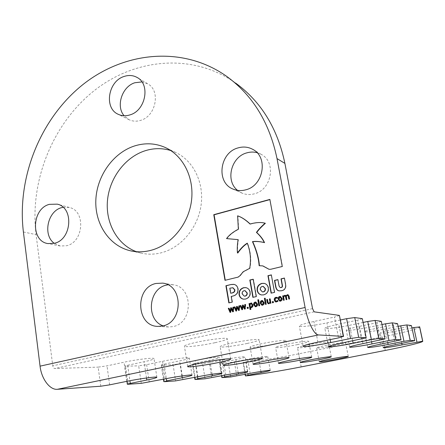 <?xml version="1.0" encoding="UTF-8"?>
<svg xmlns="http://www.w3.org/2000/svg" width="445" height="445" viewBox="0 0 445 445"><rect width="100%" height="100%" fill="white"/><g stroke="black" fill="none" stroke-linecap="round" stroke-linejoin="round"><path stroke-width="0.33" stroke-dasharray="2.23 1.67" d="M167.876 284.811L172.999 284.772C193.308 286.53 193.475 323.098 173.005 326.597L168.433 326.997L163.115 325.846M63.084 207.287L69.353 207.47C85.846 210.696 83.816 241.997 66.75 245.712L60.259 246.013L54.296 243.326M141.916 81.913L147.584 83.76C160.912 90.43 156.1 116.162 140.692 120.339C136.604 121.618 132.76 121.418 129.161 119.75L124.111 115.745M256.988 152.657L261.143 154.343C276.606 161.93 271.789 189.915 254.267 193.836C250.001 194.971 245.918 194.732 242.024 193.113L237.569 190.371M214.924 342.717C202.136 345.509 184.981 347.534 184.436 346.255C184.247 345.437 188.235 344.118 196.406 342.3C209.584 339.396 227.028 337.388 227.239 338.695C227.267 339.568 223.162 340.909 214.924 342.717M247.209 343.44C235.538 345.943 220.525 347.801 220.164 346.738C220.091 346.015 223.969 344.803 231.784 343.095C243.777 340.503 259.018 338.662 259.129 339.741C259.051 340.508 255.08 341.743 247.209 343.44M274.42 344.052C263.69 346.316 250.363 348.029 250.118 347.133C250.14 346.494 253.889 345.37 261.371 343.757C272.368 341.421 285.879 339.719 285.924 340.631C285.773 341.309 281.941 342.45 274.42 344.052M297.661 344.575C287.737 346.644 275.767 348.229 275.605 347.467C275.694 346.889 279.321 345.843 286.48 344.324C296.626 342.194 308.747 340.614 308.747 341.393C308.546 341.999 304.853 343.062 297.661 344.575M317.741 345.025C306.449 347.211 299.719 348.118 297.555 347.745C297.694 347.228 301.193 346.249 308.051 344.808C317.469 342.856 328.46 341.382 328.427 342.055C328.188 342.6 324.627 343.596 317.741 345.025M335.263 345.42C324.783 347.445 318.581 348.296 316.662 347.984C316.834 347.517 320.211 346.599 326.791 345.231C337.466 343.173 343.724 342.305 345.565 342.633C345.298 343.128 341.866 344.057 335.263 345.42M170.785 150.543L175.324 152.29C193.136 160.3 204.199 182.283 201.112 204.934C198.092 227.584 181.254 247.648 161.435 252.749C154.91 254.423 148.491 254.618 142.178 253.344L136.376 251.692M419.68 326.919C419.947 328.349 403.142 332.777 382.478 336.926L298.751 353.82C278.587 357.908 254.229 361.735 243.426 362.458L258.723 359.054C264.63 357.83 267.645 357.001 267.773 356.562C267.79 355.95 256.632 357.469 247.704 359.31L228.313 362.942L230.677 376.982M222.3 377.577L219.908 363.209L228.313 362.942M219.908 363.209L222.261 362.386L235.933 359.588C242.041 358.314 245.139 357.435 245.223 356.951C245.212 356.25 232.902 357.886 223.329 359.883L202.642 363.765L205.084 378.801M195.461 379.485L192.996 364.077L202.642 363.765M192.996 364.077L195.311 363.198L209.806 360.2C216.125 358.865 219.296 357.936 219.329 357.407C219.274 356.59 205.562 358.358 195.255 360.539L180.314 363.648L173.088 364.716L175.597 380.892M164.444 381.688L161.908 365.078L173.088 364.716M161.908 365.078L161.24 365.011L164.138 364.138L179.552 360.906C186.082 359.51 189.331 358.52 189.292 357.936C189.169 356.985 173.734 358.909 162.564 361.307L146.644 364.666L138.69 365.823L141.265 383.334M128.171 384.263L125.573 366.246L138.69 365.823M125.573 366.246L124.722 366.168L127.659 365.234L144.113 361.735C150.861 360.278 154.165 359.221 154.037 358.57C153.82 357.441 136.187 359.549 124.016 362.208L106.995 365.857L98.15 367.125L100.781 386.216M226.655 76.345L235.477 82.965C192.535 52.571 134.54 58.217 93.4 91.303C52.187 124.522 29.503 181.671 36.084 234.632L52.76 365.807C53.072 367.481 53.739 368.382 54.763 368.521L98.15 367.125M339.452 315.516L334.484 317.074L338.545 337.889M340.33 320.011L326.919 322.864C314.37 325.568 299.685 327.342 299.357 326.135C299.435 325.167 304.297 323.621 313.942 321.479L334.484 317.074M362.341 318.72L357.647 320.133L361.451 339.09M363.092 322.441L349.564 325.278C338.117 327.704 325.078 329.35 324.867 328.349C325.034 327.509 329.662 326.102 338.745 324.121L357.647 320.133M381.448 321.385L377.004 322.692L380.57 340.091M382.094 324.527L368.66 327.309C358.136 329.511 346.416 331.041 346.288 330.201C346.516 329.461 350.921 328.176 359.499 326.335L377.004 322.692M397.635 323.66L393.419 324.856L396.773 340.942M398.197 326.341L384.975 329.05C373.327 331.325 366.513 332.231 364.533 331.77C364.805 331.119 369.005 329.929 377.126 328.21L393.419 324.856M411.525 325.612L407.514 326.719L410.685 341.665M412.014 327.926L399.082 330.552C388.296 332.649 382.021 333.505 380.258 333.121C380.564 332.537 384.569 331.442 392.273 329.828L407.514 326.719M245.74 375.908L243.426 362.458M233.564 307.261L233.881 307.189L233.575 307.156M233.881 307.189L233.592 311.717L233.286 311.684M233.592 311.717L232.674 311.823M231.406 308.78L230.972 312.312L230.66 312.279M230.972 312.312L230.054 312.418M229.292 308.24L230.571 311.394M231.528 307.729L233.102 310.821M239.482 305.91L239.794 305.843L239.488 305.804M239.794 305.843L239.505 310.376L239.204 310.343M239.505 310.376L238.587 310.482M237.302 307.434L236.868 310.977L236.562 310.944M236.868 310.977L235.95 311.077M235.177 306.894L236.467 310.059M237.43 306.382L239.015 309.481M245.429 304.552L245.735 304.486L245.434 304.441M245.735 304.486L245.451 309.03L245.151 308.997M245.451 309.03L244.533 309.136M243.231 306.082L242.798 309.631L242.497 309.598M242.798 309.631L241.885 309.737M241.095 305.543L242.397 308.713M243.354 305.025L244.956 308.135M248.049 307.3L248.332 307.239L248.032 307.2M248.332 307.239L248.521 308.335L248.227 308.302M248.521 308.335L247.342 308.502M251.625 303.028L252.871 304.92M253.166 304.959L252.944 306.783L252.649 306.744M252.944 306.783L251.542 307.623M251.837 307.662L251.019 307.679M250.724 307.601L251.047 309.442L250.752 309.409M251.047 309.442L250.073 309.559M249.728 303.568L250.007 303.507L249.712 303.468M250.007 303.507L250.079 303.935M251.419 303.735L250.185 304.519L250.813 307.044M250.618 307L250.324 306.961M250.185 304.519L249.89 304.475M251.219 303.763L250.924 303.724M255.964 302.066L257.394 303.968M257.683 304.007C257.933 305.387 257.455 306.299 256.253 306.739L255.958 306.7M256.253 306.739L255.441 306.75M255.825 302.739L254.679 304.692L255.58 306.071M254.679 304.692L254.384 304.653M255.547 302.772L255.258 302.733M258.779 299.746L259.852 305.771L259.563 305.732M259.852 305.771L258.879 305.887M262.561 300.564L263.991 302.466M264.274 302.511C264.525 303.891 264.046 304.803 262.834 305.248L262.55 305.209M262.834 305.248L262.01 305.259M262.411 301.237L261.248 303.195L262.155 304.575M261.248 303.195L260.965 303.156M262.122 301.276L261.838 301.232M265.37 298.233L266.171 304.235M266.455 304.274L265.481 304.391M270.371 298.856L270.877 303.167M271.161 303.212L270.187 303.323M270.382 302.906L268.858 303.779M269.142 303.818L268.463 303.824M267.673 299.468L268.174 302.895M273.453 301.532L273.653 302.645L273.375 302.6M273.653 302.645L272.474 302.806M278.047 300.492L277.769 300.447L277.919 301.259M278.192 301.304L276.69 301.927M276.968 301.971L275.989 301.983M277.491 297.455L277.641 298.272L277.363 298.228M277.641 298.272L277.33 298.233M276.762 298.028L275.945 298.011M276.217 298.055L274.993 299.93M275.266 299.974L276.184 301.304M280.545 296.465L281.974 298.373M282.247 298.423C282.503 299.813 282.019 300.731 280.789 301.182L280.517 301.137M280.789 301.182L279.922 301.187M280.383 297.149L279.171 299.118L280.083 300.503M288.104 294.707L289.011 296.07M289.278 296.12L289.545 298.94M289.812 298.984L288.838 299.101M287.843 295.43L287.292 295.419M287.565 295.469L286.23 296.242M286.497 296.292L286.341 296.693M286.608 296.737L286.869 299.546M287.136 299.591L286.163 299.702M285.173 296.036L284.628 296.025M284.895 296.075L283.587 296.826M283.86 296.871L284.199 300.147M284.472 300.191L283.498 300.308M283.665 295.814L283.754 296.303M285.39 295.324L286.263 295.836M279.176 290.88L281.796 290.802C284.989 290.123 286.341 287.982 285.84 284.383L284.433 278.181M280.394 287.654L279.343 286.129L277.908 279.721M243.593 299.174L245.812 299.107C249.172 297.983 250.674 295.664 250.329 292.143L250.318 292.104C249.762 289.623 248.349 288.149 246.068 287.676L245.99 287.665M245.095 290.713L244.355 290.769C242.887 291.286 242.264 292.348 242.492 293.939L244.327 296.103M253.166 297.41L256.537 296.631L253.455 279.293L253.183 279.354M253.455 279.293L253.161 279.232M256.537 296.631L256.242 296.587M261.632 294.957L264.007 294.907C267.417 293.772 268.941 291.43 268.58 287.882L268.569 287.843C268.012 285.395 266.611 283.921 264.358 283.409L264.297 283.398M263.318 286.463L262.5 286.508C261.004 287.036 260.37 288.104 260.603 289.712L262.433 291.876M271.378 293.205L274.799 292.415L271.367 275.016M271.622 274.954L271.339 274.888M274.799 292.415L274.521 292.365M229.131 302.845L232.49 302.183L231.511 296.492L233.074 296.131C236.823 295.219 238.542 292.81 238.231 288.894L238.225 288.849C237.73 286.341 236.373 284.867 234.148 284.422L234.07 284.411M231.511 296.492L231.205 296.448M232.49 302.183L232.184 302.138M229.147 302.956L228.836 302.911M232.941 287.787L230.098 288.26L230.961 293.277M230.098 288.26L229.792 288.21M259.407 265.671L259.129 265.698M259.418 265.771L262.7 265.882M269.091 269.314L271.066 269.331L282.542 266.561L269.892 199.616M250.346 224.163C256.225 222.478 261.232 222.194 265.365 223.312M226.855 238.692C229.464 235.149 233.403 232.017 238.665 229.314L237.919 215.942L237.619 215.825M237.919 215.942L238.392 216.109M238.665 229.314L238.364 229.208M237.78 253.044C237.346 249.456 237.558 245.017 238.409 239.733L238.108 239.638M238.409 239.733L238.103 239.66M225.27 280.255L238.37 277.179L240.194 275.839L243.487 271.823L249.968 268.418C251.547 259.98 250.752 251.592 247.581 243.254L247.287 243.159M249.968 268.418L249.673 268.346M225.292 280.383L224.981 280.322M270.137 199.549L269.859 199.416M314.098 311.834L54.763 368.521M312.546 308.624L52.76 365.807M23.396 231.973L36.084 234.632M301.17 366.903L298.751 353.82M382.478 336.926L385.253 350.432M395.371 344.691L392.273 329.828M401.779 343.429L399.082 330.552M380.397 344.196L377.126 328.21M387.801 342.728L384.975 329.05M362.97 343.623L359.499 326.335M371.614 341.888L368.66 327.309M342.433 342.945L338.745 324.121M352.657 340.87L349.564 325.278M317.869 342.133L313.942 321.479M330.157 339.613L326.919 322.864M245.79 361.679L247.887 373.817M260.904 371.447L258.723 359.054M236.785 376.008L234.415 362.019M250.135 373.372L247.704 359.31M222.261 362.386L224.402 375.23M238.175 372.754L235.933 359.588M211.714 377.755L209.261 362.781M225.849 374.94L223.329 359.883M195.311 363.198L197.497 376.82M212.109 374.245L209.806 360.2M182.845 379.763L180.314 363.648M197.858 376.748L195.255 360.539M164.138 364.138L166.358 378.634M181.916 375.969L179.552 360.906M149.242 382.099L146.644 364.666M165.245 378.856L162.564 361.307M127.659 365.234L129.901 380.72M146.527 377.983L144.113 361.735M109.648 384.853L106.995 365.857M126.769 381.343L124.016 362.208M268.129 301.983L267.846 301.944M245.812 299.107L245.518 299.062M250.318 292.104L250.023 292.053M250.329 292.143L250.034 292.092M242.497 293.973L242.197 293.923M242.492 293.939L242.191 293.889M244.355 290.769L244.055 290.713M264.007 294.907L263.724 294.857M268.569 287.843L268.291 287.787M268.58 287.882L268.296 287.826M260.609 289.745L260.325 289.689M260.603 289.712L260.319 289.656M262.5 286.508L262.216 286.452M238.225 288.849L237.919 288.799M238.231 288.894L237.93 288.838M233.074 296.131L232.768 296.081M231.695 287.882L231.389 287.832M271.066 269.331L270.788 269.258M243.487 271.823L243.187 271.756M237.819 277.357L237.513 277.296M168.433 326.997L157.892 326.396M60.259 246.013L47.932 243.582M129.161 119.75L118.264 114.315M242.024 193.113L233.18 189.125M187.651 366.508L184.436 346.255M223.251 365.234L220.164 346.738M253.077 364.149L250.118 347.133M278.442 363.22L275.605 347.467M300.269 362.414L297.555 347.745M319.26 361.707L316.662 347.984M131.275 250.974L142.178 253.344M166.525 148.102L175.324 152.29M348.268 356.401L345.565 342.633M331.258 356.773L328.427 342.055M311.723 357.202L308.747 341.393M289.039 357.702L285.924 340.631M262.4 358.297L259.129 339.741M230.671 359.009L227.239 338.695M383.245 347.684L380.258 333.121M367.681 347.406L364.533 331.77M349.62 347.078L346.288 330.201M328.393 346.683L324.867 328.349M303.101 346.193L299.357 326.135M270.232 370.39L267.773 356.562M247.776 371.742L245.223 356.951M221.972 373.294L219.329 357.407M192.029 375.102L189.292 357.936M156.851 377.226L154.037 358.57M245.128 374.362L243.076 362.419M221.577 375.791L219.48 363.17M194.61 377.405L192.468 364.027M163.41 379.229L161.24 365.011M126.903 381.315L124.722 366.168M261.143 154.343L253.478 149.793M147.584 83.76L137.527 77.719M69.353 207.47L57.26 204.155M172.999 284.772L162.62 283.131M251.464 302.995L251.759 303.034M250.897 307.667L251.191 307.706M255.803 302.033L256.098 302.077M255.313 306.744L255.602 306.777M262.4 300.531L262.684 300.575M261.882 305.248L262.172 305.287M268.329 303.813L268.613 303.852M275.867 301.971L276.145 302.016M276.823 297.321L277.102 297.366M243.81 299.207L243.51 299.162M261.849 294.996L261.565 294.946M269.286 269.37L269.008 269.297M238.253 216.059L237.953 215.942"/><path stroke-width="0.67" d="M156 283.465C134.59 287.62 136.087 326.313 157.892 326.396L162.559 325.985C183.435 322.397 183.323 284.911 162.62 283.131L156 283.465M163.115 325.846C145.676 319.938 148.385 288.555 166.502 285.089L167.876 284.811M49.423 204.338C31.801 208.605 30.432 241.24 47.932 243.582L54.535 243.265C71.895 239.438 74.02 207.415 57.26 204.155L49.423 204.338M54.296 243.326C42.575 235.177 47.571 211.069 61.644 207.637L63.084 207.287M124.077 76.468C108.029 81.235 103.819 108.302 118.264 114.315C121.924 116.012 125.835 116.201 130.001 114.882C145.699 110.566 150.638 84.227 137.082 77.452C133.077 75.244 128.739 74.916 124.077 76.468M124.111 115.745C115.667 106.199 122.013 86.63 134.807 82.753L141.916 81.913M238.136 147.885C219.535 152.513 215.814 182.711 233.18 189.125C237.146 190.777 241.312 191.016 245.673 189.843C263.574 185.793 268.53 157.096 252.749 149.359C248.188 146.9 243.315 146.411 238.136 147.885M237.569 190.371C225.12 180.815 231.066 156.824 246.83 152.863C250.262 151.867 253.65 151.801 256.988 152.657M218.217 362.58C205.351 365.256 188.163 367.57 187.673 366.647C187.517 366.046 191.55 364.878 199.772 363.137C213.038 360.361 230.516 358.053 230.671 359.009C230.66 359.66 226.511 360.851 218.217 362.58M250.363 361.607C238.62 364.016 223.585 366.101 223.268 365.328C223.229 364.794 227.145 363.71 235.01 362.069C247.075 359.582 262.339 357.496 262.4 358.297C262.294 358.87 258.278 359.972 250.363 361.607M277.43 360.784C266.638 362.975 253.294 364.867 253.094 364.216C253.144 363.737 256.926 362.725 264.452 361.179C275.505 358.926 289.039 357.024 289.039 357.702C288.861 358.214 284.989 359.243 277.43 360.784M300.531 360.083C290.563 362.085 278.57 363.826 278.448 363.27C278.564 362.836 282.219 361.885 289.422 360.422C299.618 358.364 311.761 356.623 311.723 357.202C311.489 357.663 307.762 358.626 300.531 360.083M320.489 359.482C309.147 361.635 302.411 362.625 300.275 362.447C300.436 362.058 303.968 361.162 310.86 359.771C320.322 357.88 331.325 356.273 331.258 356.773C330.997 357.19 327.403 358.091 320.489 359.482M337.894 358.954C327.37 360.945 321.162 361.874 319.265 361.729C319.46 361.373 322.864 360.533 329.478 359.21C340.191 357.179 346.455 356.239 348.268 356.401C347.979 356.779 344.519 357.635 337.894 358.954M136.376 251.692C117.241 244.661 105.337 222.889 107.49 200.345C109.587 177.794 125.373 156.896 145.443 150.655C154.02 148.035 162.47 147.996 170.785 150.543M150.888 250.34C144.241 252.065 137.7 252.276 131.275 250.974C109.77 246.575 94.813 224.464 95.831 200.217C96.737 175.964 113.275 152.629 134.779 145.877C145.292 142.661 155.439 143.195 165.217 147.473C183.351 155.628 194.599 178.111 191.417 201.312C188.302 224.519 171.097 245.095 150.888 250.34M270.788 269.258L282.269 266.488L269.859 199.416L213.772 214.69L224.981 280.322L238.069 277.118L239.888 275.772L243.187 271.756L249.673 268.346C251.253 259.902 250.457 251.508 247.287 243.159C244.06 245.056 240.79 248.321 237.474 252.96C237.04 249.367 237.252 244.928 238.108 239.638L226.544 238.598C229.158 235.049 233.097 231.917 238.364 229.208L237.619 215.825L237.953 215.942C241.863 217.36 245.896 220.064 250.057 224.052C255.936 222.367 260.948 222.083 265.087 223.201C261.215 226.633 258.334 229.698 256.442 232.407C260.169 235.8 262.772 239.188 264.252 242.564C259.88 241.451 255.953 241.14 252.454 241.624C256.431 250.607 258.656 258.634 259.129 265.698L262.7 265.882L269.008 269.297L270.788 269.258M231.111 284.5L225.904 285.74L228.836 302.911L232.184 302.138L231.205 296.448L232.768 296.081C236.518 295.174 238.242 292.76 237.93 288.838L237.919 288.799C237.43 286.291 236.067 284.811 233.842 284.366L231.111 284.5L226.216 285.796L229.131 302.845M271.1 293.155L274.521 292.365L271.339 274.888L267.94 275.7L271.1 293.155M263.724 294.857C267.134 293.722 268.658 291.375 268.296 287.826L268.291 287.787C267.729 285.34 266.327 283.865 264.074 283.354L261.716 283.421C258.322 284.566 256.81 286.903 257.166 290.429L257.171 290.468C257.744 292.994 259.207 294.484 261.565 294.946L263.724 294.857M252.877 297.36L256.242 296.587L253.161 279.232L249.812 280.027L252.877 297.36M245.518 299.062C248.872 297.939 250.379 295.619 250.034 292.092L250.023 292.053C249.467 289.573 248.049 288.093 245.768 287.62L243.571 287.704C240.239 288.833 238.737 291.152 239.082 294.651L239.087 294.696C239.655 297.243 241.129 298.734 243.51 299.162L245.518 299.062M281.524 290.746C284.722 290.068 286.068 287.926 285.568 284.322L284.411 278.058L281.006 278.865L282.264 285.913L281.935 287.042L280.979 287.609L280.278 287.637L279.071 286.074L277.886 279.599L274.487 280.406L275.644 286.73C276.145 289.2 277.302 290.579 279.104 290.869L281.524 290.746M279.66 296.465L280.389 296.431L281.974 298.373C282.236 299.769 281.746 300.686 280.517 301.137L279.81 301.176L278.203 299.235C277.941 297.839 278.431 296.915 279.66 296.465L280.545 296.465M273.174 301.493L273.375 302.6L272.474 302.806L272.273 301.693L273.174 301.493M265.087 298.189L266.171 304.235L265.481 304.391L264.397 298.345L265.087 298.189M258.489 299.702L259.563 305.732L258.879 305.887L257.805 299.858L258.489 299.702M250.974 303.023L251.464 302.995L252.871 304.92L252.649 306.744L251.542 307.623L250.429 307.562L250.752 309.409L250.073 309.559L249.028 303.624L249.712 303.468L249.784 303.896L250.974 303.023L251.625 303.028M244.733 304.603L245.434 304.441L245.151 308.997L244.533 309.136L242.931 306.043L242.497 309.598L241.885 309.737L240.094 305.665L240.79 305.504L242.097 308.674L242.503 305.114L243.053 304.986L244.655 308.096L244.733 304.603L245.429 304.552M232.88 307.311L233.575 307.156L233.286 311.684L232.674 311.823L231.094 308.741L230.66 312.279L230.054 312.418L228.291 308.363L228.98 308.201L230.265 311.361L230.677 307.818L231.222 307.69L232.796 310.788L232.88 307.311L233.564 307.261M235.477 82.965C261.093 101.61 277.569 128.421 284.906 163.41L277.007 158.592L305.098 307.495C307.706 321.874 314.253 335.057 318.498 334.929L343.29 336.403L339.452 315.516M277.007 158.592C269.548 122.759 252.766 95.341 226.655 76.345C182.884 45.384 123.832 51.403 81.947 85.345C39.989 119.432 16.838 177.85 23.396 231.973L40.056 366.152C41.485 379.068 49.979 390.159 57.411 389.297L100.781 386.216L109.648 384.853L126.769 381.343C139.012 378.795 156.685 376.398 156.851 377.226C156.957 377.705 153.62 378.645 146.839 380.047L146.527 377.983M238.793 305.96L239.488 305.804L239.204 310.343L238.587 310.482L237.001 307.395L236.562 310.944L235.95 311.077L234.176 307.017L234.871 306.855L236.162 310.02L236.573 306.466L237.124 306.344L238.709 309.447L238.793 305.96L239.482 305.91M248.032 307.2L248.227 308.302L247.342 308.502L247.147 307.4L248.032 307.2M255.141 302.072L255.803 302.033L257.394 303.968C257.644 305.348 257.166 306.26 255.958 306.7L255.313 306.744L253.7 304.808C253.455 303.423 253.934 302.517 255.141 302.072L255.964 302.066M261.721 300.57L262.4 300.531L263.991 302.466C264.241 303.852 263.757 304.764 262.55 305.209L261.882 305.248L260.275 303.312C260.025 301.927 260.503 301.015 261.721 300.57L262.561 300.564M270.093 298.806L270.877 303.167L270.187 303.323L270.104 302.861L268.329 303.813L267.211 302.422L266.705 299.585L267.395 299.424L268.174 302.895L268.936 303.067L269.993 302.272L269.397 298.968L270.093 298.806M277.769 300.447L277.919 301.259L275.867 301.971L275.16 301.688L274.298 300.091C274.064 298.678 274.587 297.761 275.856 297.338L277.213 297.405L277.363 298.228L275.945 298.011L274.993 299.93L276.061 301.293L277.736 300.458M289.011 296.07L289.545 298.94L288.838 299.101L288.06 295.608L287.292 295.419L286.23 296.242L286.869 299.546L286.163 299.702L285.39 296.209L284.628 296.025L283.587 296.826L284.199 300.147L283.498 300.308L282.692 295.931L283.393 295.769L283.482 296.253L285.239 295.285L285.99 295.786L287.954 294.673L289.011 296.07M247.887 373.817L248.126 375.218L245.74 375.908C256.52 374.868 280.929 370.885 301.17 366.903L385.253 350.432C406.296 346.321 423.379 342.194 422.75 341.209L402.096 344.914C391.266 346.978 384.986 347.907 383.251 347.706C383.584 347.256 387.623 346.255 395.371 344.691L414.729 340.659L411.419 325.573L414.729 340.659M410.157 340.369L403.982 341.315L400.723 325.823L406.886 324.933L410.157 340.369L414.629 340.631M403.982 341.315L388.157 344.452C376.459 346.688 369.639 347.684 367.687 347.434C367.993 346.933 372.231 345.854 380.397 344.196L401.028 339.852L397.507 323.61L401.028 339.852M395.711 339.513L388.991 340.531L385.537 323.815L392.24 322.864L395.711 339.513L400.906 339.819M388.991 340.531L372.026 343.924C361.446 346.054 349.709 347.74 349.625 347.117C349.892 346.555 354.342 345.392 362.97 343.623L385.059 338.912L381.287 321.318L385.059 338.912M378.79 338.506L371.419 339.613L367.742 321.468L375.091 320.445L378.79 338.506L384.903 338.868M371.419 339.613L353.141 343.301C341.621 345.643 328.566 347.473 328.404 346.738C328.61 346.104 333.288 344.842 342.433 342.945L366.191 337.8L362.341 318.72M358.692 337.316L350.538 338.517L346.611 318.676L354.743 317.569L358.692 337.316L365.985 337.749M350.538 338.517L330.724 342.561C318.092 345.159 303.384 347.167 303.117 346.282C303.24 345.559 308.157 344.18 317.869 342.133L338.545 337.889L343.29 336.403M129.901 380.72L130.29 383.418L146.839 380.047M130.29 383.418L127.326 384.246L128.171 384.263L141.265 383.334L165.245 378.856C176.476 376.553 191.945 374.395 192.029 375.102C192.04 375.53 188.763 376.42 182.2 377.761L181.916 375.969M166.358 378.634L166.703 380.887L182.2 377.761M166.703 380.887L164.444 381.688L175.597 380.892L197.858 376.748C208.221 374.646 221.949 372.693 221.972 373.294C221.916 373.689 218.718 374.529 212.365 375.814L212.109 374.245M197.497 376.82L197.803 378.723L212.365 375.814M197.803 378.723L195.461 379.485L205.084 378.801L225.849 374.94C235.466 373.01 247.793 371.219 247.776 371.742C247.665 372.103 244.544 372.899 238.409 374.128L238.175 372.754M224.402 375.23L224.675 376.854L238.409 374.128M224.675 376.854L222.3 377.577L230.677 376.982L250.135 373.372C259.101 371.586 270.276 369.934 270.232 370.39C270.082 370.724 267.045 371.48 261.115 372.665L260.904 371.447M248.126 375.218L261.115 372.665M284.906 163.41L312.546 308.624L314.098 311.834L339.162 315.372M346.611 318.676L340.33 320.011M354.743 317.569L362.13 318.614M367.742 321.468L363.092 322.441M375.091 320.445L381.287 321.318M385.537 323.815L382.094 324.527M392.24 322.864L397.507 323.61M400.723 325.823L398.197 326.341M406.886 324.933L411.419 325.573M416.926 341.994L413.844 327.553L412.014 327.926M413.844 327.553L419.68 326.919M419.54 326.719L422.628 341.109M232.935 311.761L231.094 308.741M230.321 312.357L228.291 308.363M228.602 308.396L229.019 308.302M230.677 307.818L230.983 307.851L230.571 311.394L230.265 311.361M230.983 307.851L231.267 307.79M233.191 307.35L233.102 310.821L232.796 310.788M238.843 310.426L237.001 307.395M236.217 311.022L234.176 307.017M234.482 307.056L234.91 306.955M236.573 306.466L236.879 306.505L236.467 310.059L236.162 310.02M236.879 306.505L237.174 306.438M239.099 305.999L239.015 309.481L238.709 309.447M244.783 309.08L242.931 306.043M242.147 309.675L240.094 305.665M240.395 305.704L240.834 305.604M242.503 305.114L242.809 305.153L242.397 308.713L242.097 308.674M242.809 305.153L243.104 305.086M245.034 304.641L244.956 308.135L244.655 308.096M247.62 308.435L247.147 307.4M247.448 307.439L248.049 307.3M251.019 307.679L250.429 307.562M250.351 309.498L249.328 303.662L249.028 303.624M249.328 303.662L249.728 303.568M251.269 303.067L249.784 303.896M250.813 307.044L251.603 307.028L252.482 305.114L251.419 303.735M251.308 306.989L252.187 305.075L251.269 303.701L249.89 304.475L250.324 306.961L251.603 307.028M252.482 305.114L252.187 305.075M255.441 306.75L253.7 304.808M253.995 304.847C253.75 303.468 254.229 302.555 255.43 302.116M255.58 306.071L256.131 306.077L256.999 304.163L255.825 302.739M255.842 306.038L256.709 304.124L255.669 302.706L255.258 302.733L254.384 304.653L255.441 306.065L256.131 306.077M256.999 304.163L256.709 304.124M259.146 305.826L257.805 299.858M258.094 299.902L258.512 299.808M262.01 305.259L260.275 303.312M260.564 303.351C260.314 301.971 260.792 301.054 262.005 300.614M262.155 304.575L262.717 304.586L263.585 302.667L262.411 301.237M262.428 304.547L263.301 302.622L262.261 301.204L261.838 301.232L260.965 303.156L262.016 304.569L262.717 304.586M263.585 302.667L263.301 302.622M265.748 304.33L264.397 298.345M264.686 298.395L265.109 298.295M270.449 303.268L270.104 302.861M268.463 303.824L267.211 302.422M267.495 302.466L266.705 299.585M266.983 299.63L267.412 299.53M269.219 303.112L269.993 302.272M270.276 302.316L269.397 298.968M269.681 299.012L270.109 298.912M272.735 302.745L272.273 301.693M272.551 301.738L273.197 301.593M275.989 301.983L275.16 301.688M275.438 301.732L274.298 300.091M274.576 300.136C274.343 298.723 274.865 297.805 276.128 297.382L275.856 297.338M276.128 297.382L277.007 297.355M277.352 298.172L276.762 298.028M276.184 301.304L276.534 301.271M276.812 301.309L277.302 300.887M279.922 301.187L278.203 299.235M278.475 299.279C278.22 297.883 278.704 296.965 279.933 296.515M280.083 300.503L280.667 300.514L281.546 298.578L280.383 297.149M280.394 300.47L281.273 298.534L280.233 297.11L279.783 297.132L278.898 299.073L279.955 300.492L280.667 300.514M289.089 299.04L288.06 295.608M288.327 295.652L287.843 295.43M286.413 299.646L285.39 296.209M285.657 296.259L285.173 296.036M283.749 300.253L282.692 295.931M282.964 295.975L283.409 295.875M284.7 295.313L283.482 296.253M284.972 295.363L285.39 295.324M287.37 294.701L285.99 295.786M287.637 294.751L288.104 294.707M277.908 279.721L274.765 280.467L275.917 286.786C276.401 289.161 277.485 290.524 279.176 290.88M274.765 280.467L274.487 280.406M284.433 278.181L281.279 278.926L282.531 286.202L281.952 287.353L280.394 287.654M245.99 287.665L243.871 287.759C240.539 288.888 239.043 291.202 239.382 294.701L239.388 294.74C239.933 297.199 241.329 298.678 243.593 299.174M244.327 296.103L245.329 296.097C246.797 295.58 247.42 294.518 247.197 292.921L245.095 290.713M245.034 296.053C246.502 295.53 247.125 294.473 246.903 292.871L244.922 290.68L244.055 290.713C242.586 291.236 241.963 292.298 242.191 293.889L244.205 296.092L245.329 296.097M253.183 279.354L250.107 280.089L253.149 297.299M250.107 280.089L249.812 280.027M264.297 283.398L261.999 283.482C258.612 284.622 257.099 286.958 257.455 290.479L257.46 290.524C258.005 292.949 259.396 294.429 261.632 294.957M262.433 291.876L263.496 291.876C264.998 291.353 265.632 290.279 265.398 288.672L263.318 286.463M263.212 291.825C264.714 291.297 265.348 290.229 265.114 288.616L263.145 286.424L262.216 286.452C260.714 286.981 260.086 288.049 260.319 289.656L262.322 291.859L263.496 291.876M271.367 275.016L268.218 275.767L271.361 293.094M268.218 275.767L267.94 275.7M234.07 284.411L231.417 284.555M226.216 285.796L225.904 285.74M230.655 293.227L232.318 292.832C234.014 292.304 234.754 291.264 234.537 289.717L232.757 287.748L229.792 288.21L230.655 293.227L232.629 292.882C234.32 292.354 235.06 291.314 234.843 289.773L232.941 287.787M262.989 265.96L269.091 269.314M265.087 223.201L265.365 223.312C261.499 226.739 258.617 229.804 256.732 232.507C260.453 235.9 263.056 239.282 264.53 242.653C260.169 241.546 256.242 241.235 252.749 241.718L252.454 241.624M252.749 241.718C256.704 250.646 258.923 258.628 259.407 265.671M264.53 242.653L264.252 242.564M256.732 232.507L256.442 232.407M238.392 216.109C242.214 217.527 246.146 220.164 250.196 224.002M238.103 239.66L226.544 238.598M247.37 243.387C244.216 245.284 241.018 248.499 237.78 253.044L237.474 252.96M269.892 199.616L214.09 214.807L225.27 280.255M214.09 214.807L213.772 214.69M305.098 307.495L40.056 366.152M318.498 334.929L57.411 389.297M402.096 344.914L401.779 343.429M388.157 344.452L387.801 342.728M372.026 343.924L371.614 341.888M353.141 343.301L352.657 340.87M330.724 342.561L330.157 339.613M239.388 294.74L239.087 294.696M239.382 294.701L239.082 294.651M243.871 287.759L243.571 287.704M247.197 292.921L246.903 292.871M247.192 292.888L246.897 292.838M257.46 290.524L257.171 290.468M257.455 290.479L257.166 290.429M261.999 283.482L261.716 283.421M265.398 288.672L265.114 288.616M265.392 288.638L265.109 288.582M232.629 292.882L232.318 292.832M234.843 289.773L234.537 289.717M234.832 289.728L234.526 289.678M165.217 147.473L166.525 148.102M245.39 375.892L245.128 374.362M221.871 377.549L221.577 375.791M194.938 379.452L194.61 377.405M163.777 381.649L163.41 379.229M127.32 384.213L126.903 381.315M366.191 337.8L362.341 318.698M343.568 336.47L339.44 315.483M422.75 341.209L419.668 326.864M253.478 149.793L252.749 149.359M137.527 77.719L137.082 77.452M250.719 307.033L251.013 307.072M251.269 303.701L251.564 303.74M255.441 306.065L255.73 306.104M255.669 302.706L255.958 302.75M262.016 304.569L262.305 304.608M262.261 301.204L262.544 301.248M268.53 303.106L268.813 303.145M276.584 297.994L276.862 298.039M246.068 287.676L245.768 287.62M244.205 296.092L244.505 296.136M244.922 290.68L245.217 290.73M264.358 283.409L264.074 283.354M262.322 291.859L262.606 291.914M263.145 286.424L263.429 286.48M234.148 284.422L233.842 284.366M232.757 287.748L233.069 287.804"/></g></svg>
